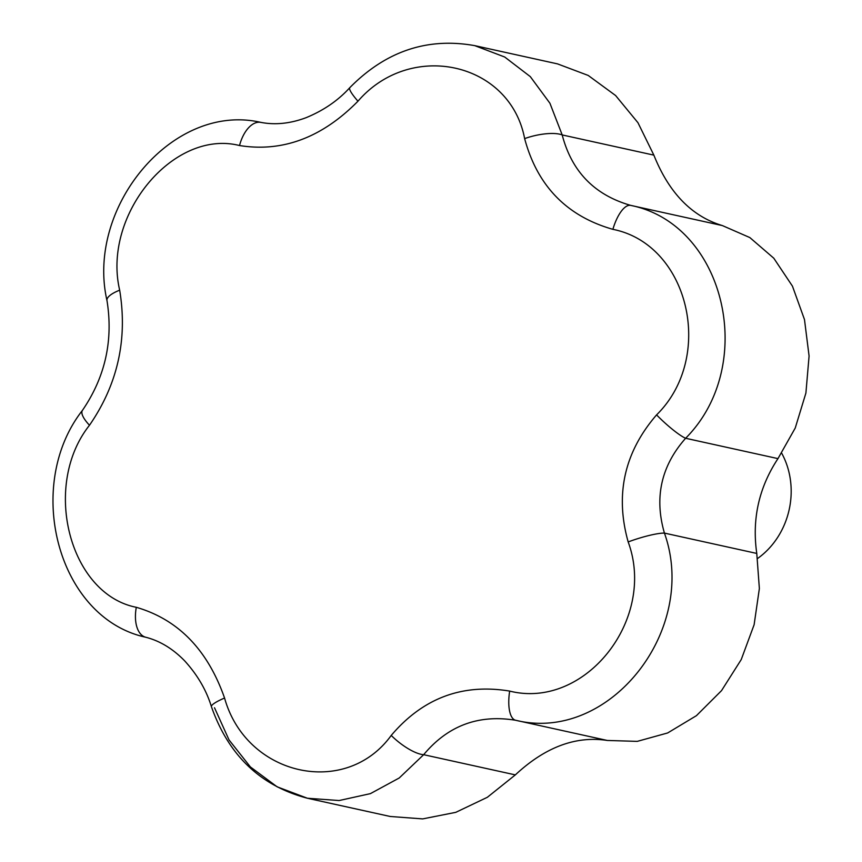 <?xml version="1.0" encoding="UTF-8"?>
<svg xmlns="http://www.w3.org/2000/svg" width="862" height="862" viewBox="0 0 862 862"><rect width="100%" height="100%" fill="white"/><g stroke="black" fill="none" stroke-linecap="round" stroke-linejoin="round"><path stroke-width="1.29" d="M653.859 155.128L562.196 134.935A30.418 9.881 166.5 0 0 524.635 138.61C510.164 62.129 410.808 39.954 357.967 101.199C322.065 137.629 282.585 152.412 239.517 145.538C173.381 128.761 102.028 215.047 119.678 290.182C127.759 339.294 117.695 384.312 89.486 425.246C41.473 485.748 69.466 594.209 136.304 607.301C178.186 619.509 207.602 649.754 224.562 698.026A30.418 4.827 162 0 0 211.427 706.7C228.57 755.414 260.572 785.928 307.422 798.244L390.195 816.476L422.682 818.9L455.793 812.338L487.342 797.296L515.336 774.884C545.15 747.117 575.816 735.642 607.311 740.458L637.244 741.374L667.662 732.959L696.431 715.665L721.537 690.624L741.234 659.57L754.121 624.724L759.368 588.52L756.771 553.436C751.847 519.129 758.905 487.526 777.966 458.616L795.238 428.026L805.905 393.05L809.084 356.038L804.483 319.543L792.447 286.152L773.785 258.201L749.854 237.578L722.399 225.585C691.863 216.448 669.02 192.969 653.859 155.128L637.955 122.716L615.608 95.531L588.196 75.436L557.52 63.885L474.757 45.643L504.679 57L530.313 76.632L549.924 103.246L562.196 134.935C571.732 171.56 594.575 195.049 630.736 205.393C725.017 224.292 758.388 365.143 685.624 438.273C661.176 465.922 654.107 497.525 664.43 533.093C699.06 630.068 609.197 743.464 515.648 720.266C478.507 714.189 447.852 725.675 423.662 754.692L399.225 777.987L370.412 793.633L339.122 800.539L307.422 798.244L277.133 786.823L250.389 766.943L229.044 739.941L214.509 707.756M224.562 698.026C246.338 776.102 345.684 798.287 391.229 735.426C422.93 698.069 462.409 683.297 509.668 691.087C584.835 709.954 656.844 619.541 628.172 541.929C614.875 494.572 624.336 452.227 656.575 414.891A30.418 4.741 42.8 0 0 685.624 438.273L777.966 458.616M722.399 225.585L630.736 205.393A30.418 11.637 104.2 0 0 612.882 229.335C566.808 216.19 537.392 185.955 524.635 138.61M656.575 414.891C715.406 357.094 689.094 244.431 612.882 229.335M628.172 541.929A30.418 4.655 -17.6 0 1 664.43 533.093L756.771 553.436M261.057 122.426A30.418 16.69 100.9 0 0 260.863 122.382C275.215 125.152 290.278 123.589 306.075 117.695C323.616 110.476 338.184 100.466 349.8 87.665A30.418 4.913 43.3 0 0 357.967 101.199M509.668 691.087A30.418 11.648 101.1 0 0 515.648 720.266L607.311 740.458M89.486 425.246A30.418 9.331 35.9 0 1 82.45 410.355C105.218 377.05 113.396 340.458 106.985 300.569C85.661 207.419 172.605 101.964 260.863 122.382A30.418 16.69 100.9 0 0 239.517 145.538M391.229 735.426A30.418 9.956 38.7 0 0 423.662 754.692L515.336 774.884M106.985 300.569A30.418 9.245 -10.7 0 1 119.678 290.182M136.304 607.301A30.418 16.68 104.4 0 0 145.71 637.233A30.418 16.68 104.4 0 0 145.969 637.298M757.623 558.468A76.028 67.193 -77.6 0 0 789.118 509.905A76.028 67.193 -77.6 0 0 781.705 453.229M349.8 87.665C385.767 51.181 427.412 37.174 474.757 45.643M82.45 410.355C23.522 485.478 57.237 617.946 145.71 637.233C159.879 640.865 172.853 648.73 184.64 660.831C197.441 674.871 206.374 690.16 211.427 706.7"/></g></svg>
